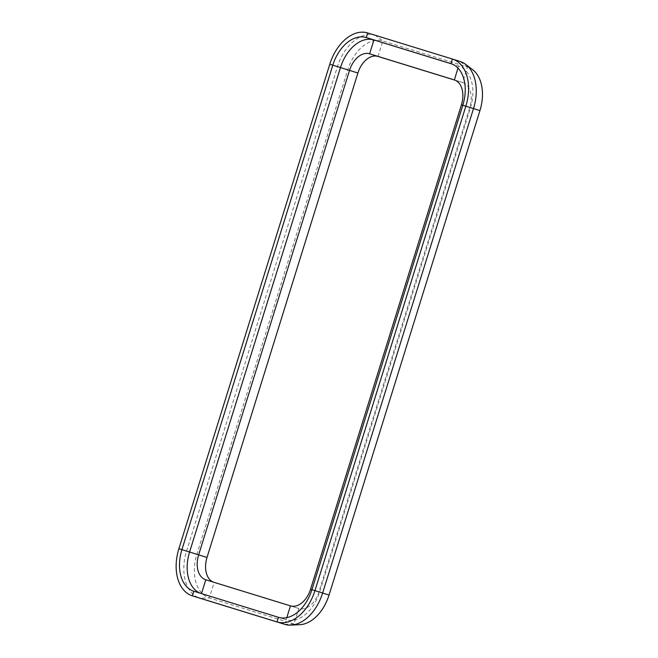 <?xml version="1.0" encoding="UTF-8"?>
<svg xmlns="http://www.w3.org/2000/svg" width="658" height="658" viewBox="0 0 658 658"><rect width="100%" height="100%" fill="white"/><g stroke="black" fill="none" stroke-linecap="round" stroke-linejoin="round"><path stroke-width="0.49" stroke-dasharray="3.29 2.47" d="M472.74 69.773A37.967 24.856 -72.6 0 0 467.468 67.034L460.024 61.441L375.364 35.351A41.076 26.896 -72.6 0 0 337.447 66.647L186.551 551.1A41.076 26.896 -72.6 0 0 199.859 598.188M200.386 593.245A36.248 23.729 -72.6 0 0 201.397 593.598A36.248 23.729 -72.6 0 0 201.48 593.623L286.148 619.713A36.248 23.729 -72.6 0 0 319.599 592.101L470.486 107.649A36.248 23.729 -72.6 0 0 458.667 66.08A36.248 23.729 -72.6 0 0 458.593 66.055L452.013 64.023M213.274 582.091A21.747 14.237 -72.6 0 0 214.105 582.396A21.747 14.237 -72.6 0 0 214.154 582.412L298.822 608.502A21.747 14.237 -72.6 0 0 318.891 591.929L469.779 107.476A21.747 14.237 -72.6 0 0 462.689 82.538A21.747 14.237 -72.6 0 0 462.64 82.521L455.155 80.218M454.374 79.922L462.64 82.521L467.468 67.034L382.8 40.944A37.967 24.856 -72.6 0 0 347.753 69.88L196.865 554.332A37.967 24.856 -72.6 0 0 209.326 597.9L293.994 623.99A37.967 24.856 -72.6 0 0 299.727 624.697M207.015 557.458L178.886 548.698M357.903 73.005L329.781 64.245M193.814 591.221L201.488 593.582M205.79 579.788L214.154 582.412L209.326 597.9L200.04 598.237M377.98 56.432L382.8 40.944L375.364 35.351L367.699 32.949M451.084 63.694L458.593 66.055L457.968 68.054M462.821 105.239L470.486 107.649L462.813 105.28M461.423 104.852L479.937 110.602M310.527 589.305L329.041 595.054M311.933 589.691L319.599 592.101L311.917 589.732M284.708 624.327L293.994 623.99L298.822 608.502L290.458 605.87M286.789 617.632L286.148 619.713L278.474 617.311M205.74 579.772L214.105 582.396M193.732 591.197L201.397 593.598M451.001 63.67L458.667 66.08M454.324 79.914L462.689 82.538"/><path stroke-width="0.99" d="M199.859 598.188A41.076 26.896 -72.6 0 0 199.95 598.212A41.076 26.896 -72.6 0 0 200.04 598.237L284.708 624.327A41.076 26.896 -72.6 0 0 290.91 625.1A41.076 26.896 -72.6 0 0 322.626 593.031L314.96 590.621L465.848 106.168A41.076 26.896 -72.6 0 0 452.449 59.064A41.076 26.896 -72.6 0 0 452.359 59.031L367.699 32.949A41.076 26.896 -72.6 0 0 329.781 64.245L178.886 548.698A41.076 26.896 -72.6 0 0 192.284 595.803A41.076 26.896 -72.6 0 0 192.375 595.835L277.043 621.925A41.076 26.896 -72.6 0 0 314.96 590.621L311.933 589.691A36.248 23.729 107.4 0 1 278.474 617.311L193.814 591.221A36.248 23.729 107.4 0 1 193.732 591.197A36.248 23.729 107.4 0 1 181.912 549.627L332.8 65.175A36.248 23.729 107.4 0 1 366.259 37.555L450.919 63.645A36.248 23.729 107.4 0 1 451.001 63.67A36.248 23.729 107.4 0 1 462.821 105.239L311.933 589.691M290.91 625.1L299.727 624.697A37.967 24.856 -72.6 0 0 329.041 595.054L322.626 593.031L473.513 108.578A41.076 26.896 -72.6 0 0 465.732 64.41A41.076 26.896 -72.6 0 0 460.115 61.465A41.076 26.896 -72.6 0 0 460.024 61.441L452.54 59.088M452.013 64.023L373.925 39.965A36.248 23.729 -72.6 0 0 340.466 67.585L189.578 552.037L198.65 554.834A21.747 14.237 -72.6 0 0 205.74 579.772A21.747 14.237 -72.6 0 0 205.79 579.788L290.458 605.87A21.747 14.237 -72.6 0 0 310.527 589.305L461.423 104.852A21.747 14.237 -72.6 0 0 454.324 79.914A21.747 14.237 -72.6 0 0 454.275 79.898L369.615 53.808A21.747 14.237 -72.6 0 0 349.538 70.381L198.65 554.834L207.015 557.458A21.747 14.237 -72.6 0 0 213.274 582.091M178.886 548.698L189.578 552.037A36.248 23.729 -72.6 0 0 200.386 593.245M455.155 80.218L377.98 56.432A21.747 14.237 -72.6 0 0 357.903 73.005L207.015 557.458M329.041 595.054L479.937 110.602A37.967 24.856 -72.6 0 0 472.74 69.773L465.732 64.41M479.937 110.602L462.821 105.239M201.488 593.582L205.79 579.788M200.04 598.237L192.375 595.835L193.814 591.221M329.781 64.245L357.903 73.005M367.699 32.949L366.259 37.555L373.925 39.965L369.615 53.808L377.98 56.432M452.359 59.031L451.084 63.694M457.968 68.054L454.374 79.922M462.813 105.28L461.423 104.852M311.917 589.732L310.527 589.305M278.474 617.311L277.043 621.925L284.708 624.327M290.458 605.87L286.789 617.632M192.284 595.803L199.95 598.212M452.449 59.064L460.115 61.465"/></g></svg>
